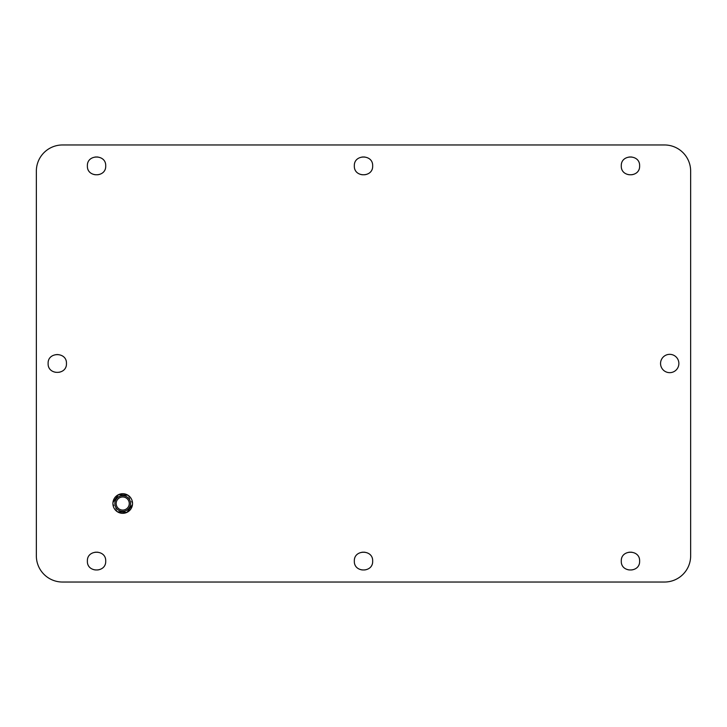 <?xml version="1.0" encoding="UTF-8"?>
<svg xmlns="http://www.w3.org/2000/svg" width="727" height="727" viewBox="0 0 727 727"><rect width="100%" height="100%" fill="white"/><g stroke="black" fill="none" stroke-linecap="round" stroke-linejoin="round"><path stroke-width="0.55" stroke-dasharray="3.63 2.73" d="M660.552 363.5A9.16 9.16 0 0 0 669.712 372.66A9.16 9.16 0 0 0 678.873 363.5A9.16 9.16 0 0 0 669.712 354.34A9.16 9.16 0 0 0 660.552 363.5M62.522 144.964A26.172 26.172 0 0 0 36.35 171.136L36.35 555.864A26.172 26.172 0 0 0 62.522 582.036L664.478 582.036A26.172 26.172 0 0 0 690.65 555.864L690.65 171.136A26.172 26.172 0 0 0 664.478 144.964L62.522 144.964M639.615 561.099A9.16 9.16 0 0 0 630.454 551.938A9.16 9.16 0 0 0 621.294 561.099A9.16 9.16 0 0 0 630.454 570.259A9.16 9.16 0 0 0 639.615 561.099M639.615 165.901A9.16 9.16 0 0 0 630.454 156.741A9.16 9.16 0 0 0 621.294 165.901A9.16 9.16 0 0 0 630.454 175.062A9.16 9.16 0 0 0 639.615 165.901M372.66 561.099A9.16 9.16 0 0 0 363.5 551.938A9.16 9.16 0 0 0 354.34 561.099A9.16 9.16 0 0 0 363.5 570.259A9.16 9.16 0 0 0 372.66 561.099M372.66 165.901A9.16 9.16 0 0 0 363.5 156.741A9.16 9.16 0 0 0 354.34 165.901A9.16 9.16 0 0 0 363.5 175.062A9.16 9.16 0 0 0 372.66 165.901M105.706 165.901A9.16 9.16 0 0 0 96.546 156.741A9.16 9.16 0 0 0 87.385 165.901A9.16 9.16 0 0 0 96.546 175.062A9.16 9.16 0 0 0 105.706 165.901M105.706 561.099A9.16 9.16 0 0 0 96.546 551.938A9.16 9.16 0 0 0 87.385 561.099A9.16 9.16 0 0 0 96.546 570.259A9.16 9.16 0 0 0 105.706 561.099M66.448 363.5A9.16 9.16 0 0 0 57.288 354.34A9.16 9.16 0 0 0 48.127 363.5A9.16 9.16 0 0 0 57.288 372.66A9.16 9.16 0 0 0 66.448 363.5M112.958 502.502L112.903 503.52L117.438 511.79M132.478 504.538L132.532 503.52L127.997 495.251M114.866 503.52A7.852 7.852 0 0 1 122.718 495.669A7.852 7.852 0 0 1 130.569 503.52A7.852 7.852 0 0 1 122.718 511.372A7.852 7.852 0 0 1 114.866 503.52"/><path stroke-width="1.09" d="M660.552 363.5A9.16 9.16 0 0 0 669.712 372.66A9.16 9.16 0 0 0 678.873 363.5A9.16 9.16 0 0 0 669.712 354.34A9.16 9.16 0 0 0 660.552 363.5M664.478 144.964L62.522 144.964A26.172 26.172 0 0 0 36.35 171.136L36.35 555.864A26.172 26.172 0 0 0 62.522 582.036L664.478 582.036A26.172 26.172 0 0 0 690.65 555.864L690.65 171.136A26.172 26.172 0 0 0 664.478 144.964M117.438 511.79L126.98 512.362L132.478 504.538M127.997 495.251L118.456 494.678L112.958 502.502M639.615 561.099C640.178 572.912 620.731 572.912 621.294 561.099C620.731 549.285 640.178 549.285 639.615 561.099M639.615 165.901C640.178 177.715 620.731 177.715 621.294 165.901C620.731 154.088 640.178 154.088 639.615 165.901M372.66 561.099C373.224 572.912 353.776 572.912 354.34 561.099C353.776 549.285 373.224 549.285 372.66 561.099M372.66 165.901C373.224 177.715 353.776 177.715 354.34 165.901C353.776 154.088 373.224 154.088 372.66 165.901M105.706 165.901C106.269 177.715 86.822 177.715 87.385 165.901C86.822 154.088 106.269 154.088 105.706 165.901M105.706 561.099C106.269 572.912 86.822 572.912 87.385 561.099C86.822 549.285 106.269 549.285 105.706 561.099M66.448 363.5C67.011 375.314 47.564 375.314 48.127 363.5C47.564 351.686 67.011 351.686 66.448 363.5M114.866 503.52A7.852 7.852 0 0 1 122.718 495.669A7.852 7.852 0 0 1 130.569 503.52A7.852 7.852 0 0 1 122.718 511.372A7.852 7.852 0 0 1 114.866 503.52M116.175 503.52A6.543 6.543 0 0 1 122.718 496.977A6.543 6.543 0 0 1 129.261 503.52A6.543 6.543 0 0 1 122.718 510.063A6.543 6.543 0 0 1 116.175 503.52M112.903 503.52A9.815 9.815 0 0 1 122.718 493.706A9.815 9.815 0 0 1 132.532 503.52A9.815 9.815 0 0 1 122.718 513.335A9.815 9.815 0 0 1 112.903 503.52"/></g></svg>
